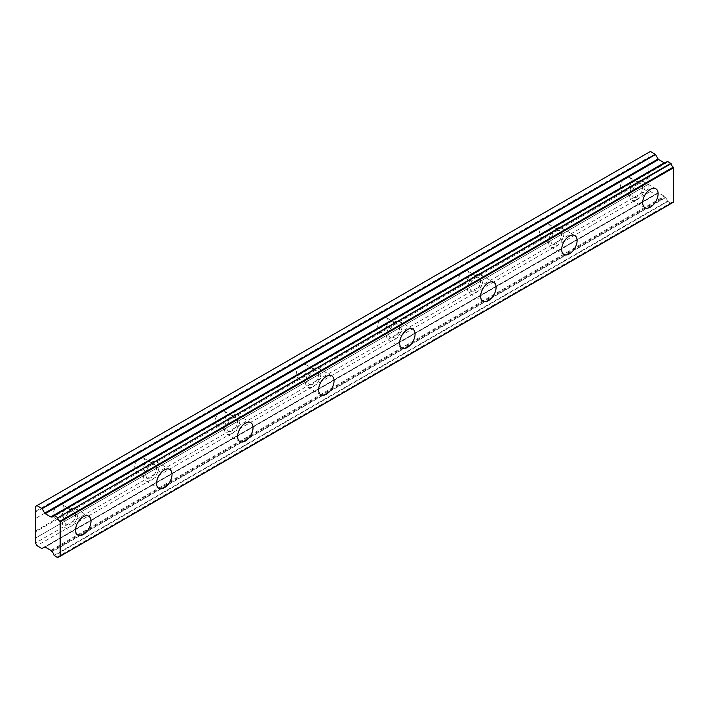 <?xml version="1.0" encoding="UTF-8"?>
<svg xmlns="http://www.w3.org/2000/svg" width="709" height="709" viewBox="0 0 709 709"><rect width="100%" height="100%" fill="white"/><g stroke="black" fill="none" stroke-linecap="round" stroke-linejoin="round"><path stroke-width="0.53" stroke-dasharray="3.54 2.66" d="M637.285 199.566A10.91 6.301 120 0 0 644.41 189.95A10.91 6.301 120 0 0 642.744 181.203A10.91 6.301 120 0 0 637.285 181.743A10.91 6.301 120 0 0 630.159 191.359A10.91 6.301 120 0 0 631.825 200.106A10.91 6.301 120 0 0 637.285 199.566M70.173 526.982A10.91 6.301 120 0 0 77.299 517.366A10.91 6.301 120 0 0 75.624 508.628A10.91 6.301 120 0 0 70.173 509.168A10.91 6.301 120 0 0 63.039 518.784A10.91 6.301 120 0 0 64.714 527.523A10.91 6.301 120 0 0 70.173 526.982M151.185 480.215A10.91 6.301 120 0 0 158.32 470.599A10.91 6.301 120 0 0 156.645 461.851A10.91 6.301 120 0 0 151.185 462.392A10.91 6.301 120 0 0 144.06 472.008A10.91 6.301 120 0 0 145.735 480.746A10.91 6.301 120 0 0 151.185 480.215M232.206 433.438A10.91 6.301 120 0 0 239.332 423.822A10.91 6.301 120 0 0 237.657 415.075A10.91 6.301 120 0 0 232.206 415.616A10.91 6.301 120 0 0 225.072 425.232A10.91 6.301 120 0 0 226.747 433.979A10.91 6.301 120 0 0 232.206 433.438M313.218 386.662A10.91 6.301 120 0 0 320.353 377.046A10.91 6.301 120 0 0 318.678 368.299A10.91 6.301 120 0 0 313.218 368.84A10.91 6.301 120 0 0 306.093 378.455A10.91 6.301 120 0 0 307.768 387.203A10.91 6.301 120 0 0 313.218 386.662M394.239 339.886A10.91 6.301 120 0 0 401.365 330.27A10.91 6.301 120 0 0 399.69 321.531A10.91 6.301 120 0 0 394.239 322.072A10.91 6.301 120 0 0 387.105 331.688A10.91 6.301 120 0 0 388.78 340.426A10.91 6.301 120 0 0 394.239 339.886M475.252 293.109A10.91 6.301 120 0 0 482.377 283.494A10.91 6.301 120 0 0 480.711 274.755A10.91 6.301 120 0 0 475.252 275.296A10.91 6.301 120 0 0 468.126 284.912A10.91 6.301 120 0 0 469.801 293.65A10.91 6.301 120 0 0 475.252 293.109M556.273 246.342A10.91 6.301 120 0 0 563.398 236.726A10.91 6.301 120 0 0 561.723 227.979A10.91 6.301 120 0 0 556.273 228.52A10.91 6.301 120 0 0 549.138 238.135A10.91 6.301 120 0 0 550.813 246.883A10.91 6.301 120 0 0 556.273 246.342M54.07 555.342L667.479 201.196L671.131 203.297A3.563 2.056 60 0 1 671.822 202.225A3.563 2.056 60 0 1 673.222 202.216L59.813 556.361M637.285 184.42A7.639 4.414 -60 0 1 641.104 184.039A7.639 4.414 -60 0 1 642.274 190.163A7.639 4.414 -60 0 1 637.285 196.889A7.639 4.414 -60 0 1 633.465 197.27A7.639 4.414 -60 0 1 632.295 191.146A7.639 4.414 -60 0 1 637.285 184.42M648.859 176.842L648.859 164.373L625.71 177.737A7.639 4.414 -60 0 1 629.53 177.356A7.639 4.414 -60 0 1 630.7 183.48A7.639 4.414 -60 0 1 625.71 190.207L648.859 176.842L648.859 188.869L650.401 191.545L655.258 194.346L658.085 192.901A1.099 0.629 -120 0 1 658.634 192.954L664.244 196.198A1.063 0.612 -120 0 1 664.785 196.774L665.388 197.687A3.572 2.056 60 0 1 667.479 201.196M664.785 162.84L51.376 516.985L664.785 162.84A1.063 0.612 -120 0 0 664.785 162.84L665.175 162.618M70.173 511.836A7.639 4.414 -60 0 1 73.993 511.464A7.639 4.414 -60 0 1 75.163 517.579A7.639 4.414 -60 0 1 70.173 524.314A7.639 4.414 -60 0 1 66.354 524.687A7.639 4.414 -60 0 1 65.184 518.571A7.639 4.414 -60 0 1 70.173 511.836M35.45 530.997L58.599 517.632A7.639 4.414 120 0 0 63.588 510.897A7.639 4.414 120 0 0 62.419 504.781A7.639 4.414 120 0 0 58.599 505.154L35.45 518.518M151.185 465.06A7.639 4.414 -60 0 1 155.005 464.687A7.639 4.414 -60 0 1 156.175 470.803A7.639 4.414 -60 0 1 151.185 477.538A7.639 4.414 -60 0 1 147.366 477.919A7.639 4.414 -60 0 1 146.196 471.795A7.639 4.414 -60 0 1 151.185 465.06M139.611 470.856A7.639 4.414 120 0 0 144.601 464.12A7.639 4.414 120 0 0 143.431 458.005A7.639 4.414 120 0 0 139.611 458.386L625.71 177.737A7.639 4.414 120 0 0 620.721 184.464A7.639 4.414 120 0 0 621.89 190.588A7.639 4.414 120 0 0 625.71 190.207L544.698 236.983A7.639 4.414 120 0 0 549.688 230.257A7.639 4.414 120 0 0 548.518 224.133A7.639 4.414 120 0 0 544.698 224.514A7.639 4.414 120 0 0 539.709 231.24A7.639 4.414 120 0 0 540.878 237.364A7.639 4.414 120 0 0 544.698 236.983L463.677 283.76A7.639 4.414 120 0 0 468.667 277.024A7.639 4.414 120 0 0 467.497 270.909A7.639 4.414 120 0 0 463.677 271.281A7.639 4.414 120 0 0 458.688 278.017A7.639 4.414 120 0 0 459.857 284.141A7.639 4.414 120 0 0 463.677 283.76L382.665 330.536A7.639 4.414 120 0 0 387.655 323.8A7.639 4.414 120 0 0 386.485 317.676A7.639 4.414 120 0 0 382.665 318.057A7.639 4.414 120 0 0 377.675 324.793A7.639 4.414 120 0 0 378.845 330.908A7.639 4.414 120 0 0 382.665 330.536L301.644 377.303A7.639 4.414 120 0 0 306.634 370.577A7.639 4.414 120 0 0 305.464 364.453A7.639 4.414 120 0 0 301.644 364.834A7.639 4.414 120 0 0 296.654 371.56A7.639 4.414 120 0 0 297.824 377.684A7.639 4.414 120 0 0 301.644 377.303L220.632 424.079A7.639 4.414 120 0 0 225.622 417.353A7.639 4.414 120 0 0 224.452 411.229A7.639 4.414 120 0 0 220.632 411.61A7.639 4.414 120 0 0 215.642 418.337A7.639 4.414 120 0 0 216.812 424.461A7.639 4.414 120 0 0 220.632 424.079L58.599 517.632A7.639 4.414 -60 0 1 54.779 518.004A7.639 4.414 -60 0 1 53.609 511.889A7.639 4.414 -60 0 1 58.599 505.154L139.611 458.386A7.639 4.414 120 0 0 134.621 465.113A7.639 4.414 120 0 0 135.791 471.237A7.639 4.414 120 0 0 139.611 470.856M232.206 418.292A7.639 4.414 -60 0 1 236.026 417.911A7.639 4.414 -60 0 1 237.196 424.035A7.639 4.414 -60 0 1 232.206 430.762A7.639 4.414 -60 0 1 228.387 431.143A7.639 4.414 -60 0 1 227.217 425.019A7.639 4.414 -60 0 1 232.206 418.292M313.218 371.516A7.639 4.414 -60 0 1 317.038 371.135A7.639 4.414 -60 0 1 318.208 377.259A7.639 4.414 -60 0 1 313.218 383.986A7.639 4.414 -60 0 1 309.399 384.367A7.639 4.414 -60 0 1 308.229 378.243A7.639 4.414 -60 0 1 313.218 371.516M394.239 324.74A7.639 4.414 -60 0 1 398.059 324.359A7.639 4.414 -60 0 1 399.229 330.483A7.639 4.414 -60 0 1 394.239 337.218A7.639 4.414 -60 0 1 390.42 337.59A7.639 4.414 -60 0 1 389.25 331.475A7.639 4.414 -60 0 1 394.239 324.74M475.252 277.963A7.639 4.414 -60 0 1 479.071 277.591A7.639 4.414 -60 0 1 480.241 283.706A7.639 4.414 -60 0 1 475.252 290.442A7.639 4.414 -60 0 1 471.432 290.814A7.639 4.414 -60 0 1 470.262 284.699A7.639 4.414 -60 0 1 475.252 277.963M556.273 231.196A7.639 4.414 -60 0 1 560.092 230.815A7.639 4.414 -60 0 1 561.262 236.939A7.639 4.414 -60 0 1 556.273 243.666A7.639 4.414 -60 0 1 552.453 244.047A7.639 4.414 -60 0 1 551.283 237.923A7.639 4.414 -60 0 1 556.273 231.196M667.701 201.533L54.301 555.688M648.859 164.373L648.859 152.346L35.45 506.492M650.401 151.451L648.859 152.346M667.479 161.528A3.572 2.056 60 0 1 666.797 162.609A3.572 2.056 60 0 1 665.45 162.636M50.835 550.344L664.244 196.198M650.401 191.545L36.992 545.691M648.859 188.869L35.45 543.023M648.859 183.977L35.45 538.122M35.84 537.901L649.249 183.746M649.249 177.516L35.84 531.661M35.84 518.297L649.249 164.151M649.249 157.912L35.84 512.058M35.45 511.393L648.859 157.247M51.376 550.92L664.785 196.774M671.131 203.297L59.689 556.317M57.491 557.531L670.9 203.386M665.388 197.687L51.979 551.841M658.634 192.954L45.225 547.1M44.676 547.047L658.085 192.901M655.533 194.372L42.123 548.527M41.849 548.5L655.258 194.346M51.766 551.584L665.175 197.439M642.744 181.203L655.86 188.78M75.624 508.628L88.74 516.196M156.645 461.851L169.761 469.42M237.657 415.075L250.773 422.653M318.678 368.299L331.794 375.876M399.69 321.531L412.806 329.1M480.711 274.755L493.827 282.324M561.723 227.979L574.839 235.556M629.53 177.356L641.104 184.039M62.419 504.781L73.993 511.464M143.431 458.005L155.005 464.687M224.452 411.229L236.026 417.911M305.464 364.453L317.038 371.135M386.485 317.676L398.059 324.359M467.497 270.909L479.071 277.591M548.518 224.133L560.092 230.815M631.825 200.106L644.951 207.675M64.714 527.523L77.83 535.1M145.735 480.746L158.851 488.324M226.747 433.979L239.864 441.547M307.768 387.203L320.885 394.771M388.78 340.426L401.897 348.004M469.801 293.65L482.918 301.228M550.813 246.883L563.93 254.451M671.822 202.225L58.404 556.37M666.797 162.609L53.388 516.755M671.068 203.394L59.751 556.335M621.89 190.588L633.465 197.27M54.779 518.004L66.354 524.687M135.791 471.237L147.366 477.919M216.812 424.461L228.387 431.143M297.824 377.684L309.399 384.367M378.845 330.908L390.42 337.59M459.857 284.141L471.432 290.814M540.878 237.364L552.453 244.047"/><path stroke-width="1.06" d="M650.401 207.134A10.91 6.301 120 0 0 657.527 197.519A10.91 6.301 120 0 0 655.86 188.78A10.91 6.301 120 0 0 650.401 189.321A10.91 6.301 120 0 0 643.276 198.937A10.91 6.301 120 0 0 644.951 207.675A10.91 6.301 120 0 0 650.401 207.134M83.29 534.559A10.91 6.301 120 0 0 90.415 524.944A10.91 6.301 120 0 0 88.74 516.196A10.91 6.301 120 0 0 83.29 516.737A10.91 6.301 120 0 0 76.155 526.353A10.91 6.301 120 0 0 77.83 535.1A10.91 6.301 120 0 0 83.29 534.559M164.302 487.783A10.91 6.301 120 0 0 171.436 478.167A10.91 6.301 120 0 0 169.761 469.42A10.91 6.301 120 0 0 164.302 469.961A10.91 6.301 120 0 0 157.176 479.576A10.91 6.301 120 0 0 158.851 488.324A10.91 6.301 120 0 0 164.302 487.783M245.323 441.007A10.91 6.301 120 0 0 252.448 431.391A10.91 6.301 120 0 0 250.773 422.653A10.91 6.301 120 0 0 245.323 423.193A10.91 6.301 120 0 0 238.189 432.809A10.91 6.301 120 0 0 239.864 441.547A10.91 6.301 120 0 0 245.323 441.007M326.335 394.231A10.91 6.301 120 0 0 333.469 384.615A10.91 6.301 120 0 0 331.794 375.876A10.91 6.301 120 0 0 326.335 376.417A10.91 6.301 120 0 0 319.21 386.033A10.91 6.301 120 0 0 320.885 394.771A10.91 6.301 120 0 0 326.335 394.231M407.356 347.463A10.91 6.301 120 0 0 414.481 337.847A10.91 6.301 120 0 0 412.806 329.1A10.91 6.301 120 0 0 407.356 329.641A10.91 6.301 120 0 0 400.222 339.257A10.91 6.301 120 0 0 401.897 348.004A10.91 6.301 120 0 0 407.356 347.463M488.368 300.687A10.91 6.301 120 0 0 495.502 291.071A10.91 6.301 120 0 0 493.827 282.324A10.91 6.301 120 0 0 488.368 282.864A10.91 6.301 120 0 0 481.243 292.48A10.91 6.301 120 0 0 482.918 301.228A10.91 6.301 120 0 0 488.368 300.687M569.389 253.911A10.91 6.301 120 0 0 576.514 244.295A10.91 6.301 120 0 0 574.839 235.556A10.91 6.301 120 0 0 569.389 236.088A10.91 6.301 120 0 0 562.255 245.704A10.91 6.301 120 0 0 563.93 254.451A10.91 6.301 120 0 0 569.389 253.911M59.689 556.317L57.491 557.531L54.07 555.342A3.572 2.056 60 0 0 51.979 551.841L51.376 550.92A1.063 0.612 60 0 0 50.835 550.344L45.225 547.1A1.099 0.629 60 0 0 44.676 547.047L41.849 548.5L36.992 545.691L35.45 543.023L35.45 506.492L36.992 505.606L42.123 508.69L655.533 154.544L650.401 151.451L36.992 505.606M665.45 162.636A3.572 2.056 60 0 1 665.388 162.618L51.376 516.985A1.063 0.612 60 0 1 51.376 516.994A1.063 0.612 60 0 1 50.844 516.941A1.063 0.612 60 0 1 50.835 516.932L45.225 513.697A1.099 0.629 60 0 1 44.676 513.121L42.123 508.69M655.533 154.544L658.085 158.967A1.099 0.629 -120 0 0 658.634 159.543L664.244 162.786A1.063 0.612 -120 0 0 664.253 162.786A1.063 0.612 -120 0 0 664.776 162.848M60.141 556.113L60.141 521.913L673.55 167.767L673.55 201.959L59.813 556.361A3.563 2.056 60 0 0 58.404 556.37A3.563 2.056 60 0 0 57.721 557.451M673.55 167.767L673.222 167.138A3.563 2.056 60 0 1 671.131 163.637L667.541 161.422L54.256 515.567M665.175 162.618L51.766 516.764L665.388 162.618M673.222 167.138L59.813 521.283L60.141 521.913M59.813 521.283A3.563 2.056 60 0 1 57.721 517.783L671.131 163.637M670.9 163.292L57.721 517.783M57.491 517.437L54.301 515.594L667.71 161.448M51.979 516.764A3.572 2.056 60 0 0 53.388 516.755A3.572 2.056 60 0 0 54.07 515.673L54.301 515.594M664.244 162.786L50.835 516.932M655.258 154.261L41.849 508.406M658.085 158.967L44.676 513.121M45.225 513.697L658.634 159.543M673.435 202.207L60.026 556.361M667.541 161.422L54.132 515.576M59.751 556.335L57.659 557.549"/></g></svg>
